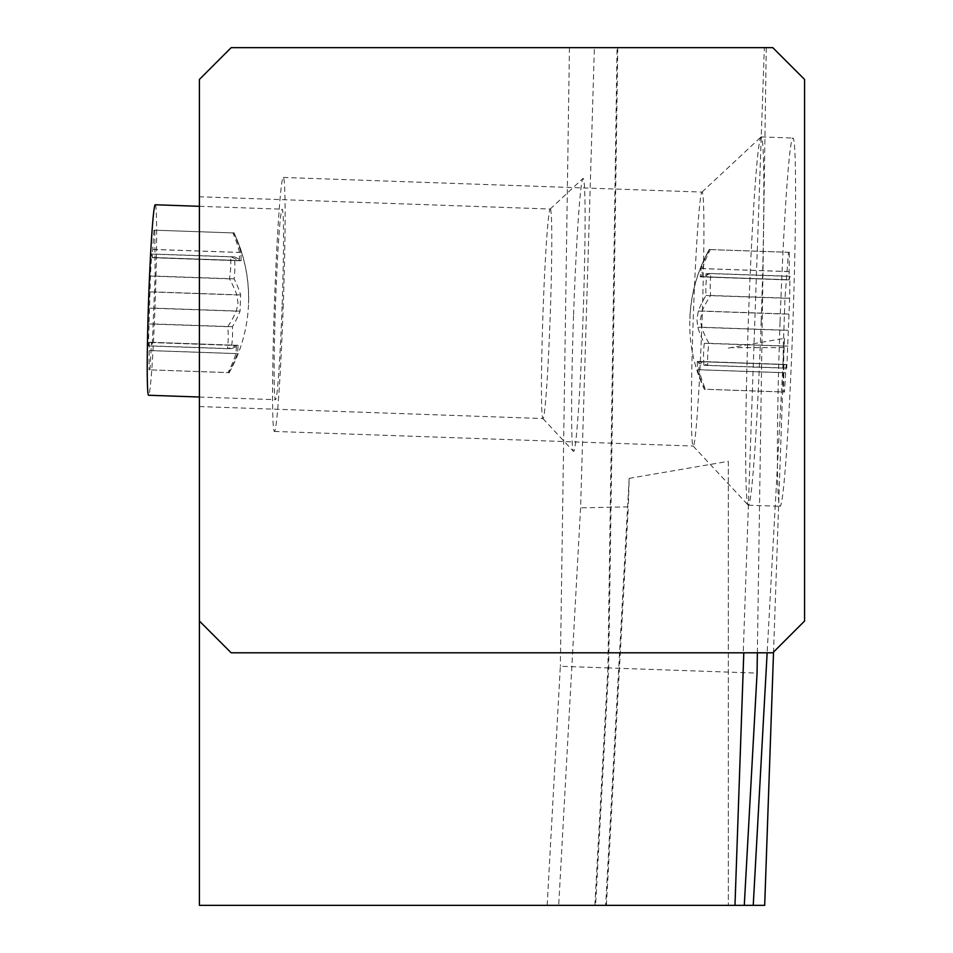 <?xml version="1.0" encoding="UTF-8"?>
<svg xmlns="http://www.w3.org/2000/svg" width="953" height="953" viewBox="0 0 953 953"><rect width="100%" height="100%" fill="white"/><g stroke="black" fill="none" stroke-linecap="round" stroke-linejoin="round"><path stroke-width="0.71" stroke-dasharray="4.76 3.57" d="M595.577 905.35L744.281 905.35L595.577 905.35L608.645 667.934L757.063 673.104M764.687 905.35L199.415 905.35L199.415 79.421L231.174 47.65L594.374 47.65L580.58 507.854L558.696 905.35M547.177 905.35L560.34 666.278L607.931 667.934L617.056 47.65L772.8 47.65L804.57 79.421L804.57 621.034L772.8 652.805L743.245 652.805L764.354 47.65M594.863 905.35L607.931 667.934M594.374 47.65L569.441 47.65L560.34 666.278M573.587 314.728A136.601 4.765 -88 0 1 582.95 178.461A136.601 4.765 -88 0 1 583.117 178.39A136.601 4.765 -88 0 1 583.117 315.062A136.601 4.765 -88 0 1 573.587 451.412A136.601 4.765 -88 0 1 573.42 451.329A136.601 4.765 -88 0 1 573.587 314.728M569.441 47.65L617.056 47.65M199.415 621.034L231.174 652.805L743.245 652.805M757.361 652.805L766.26 47.65M617.77 47.65L608.645 667.934M199.415 375.887L199.415 196.771L199.415 375.887M728.33 461.323L728.33 905.35L728.33 461.323L629.171 478.37L628.313 506.865L580.58 507.854M728.33 348.083L784.45 338.339L773.538 652.066M784.164 347.619L730.475 347.619M784.45 338.339L767.141 652.805M629.171 478.37L605.667 905.35M606.382 905.35L628.313 506.865M550.286 209.029A104.83 3.657 -88 0 1 550.274 313.918A104.83 3.657 -88 0 1 542.96 418.558A104.83 3.657 -88 0 1 542.841 418.486A104.83 3.657 -88 0 1 542.972 313.668A104.83 3.657 -88 0 1 550.155 209.088A104.83 3.657 -88 0 1 550.286 209.029L199.415 196.771M199.415 406.562L542.96 418.558M155.256 204.764A95.3 3.324 -88 0 1 155.256 300.004A95.3 3.324 -88 0 1 148.597 395.257M152.23 257.536L151.634 254.094L150.431 276.084L148.43 345.927L149.264 342.484L235.808 345.498A148.12 25.028 -178.3 0 1 227.457 348.691A135.517 117.207 -174.6 0 0 227.779 326.688A148.12 114.062 -0.4 0 0 236.308 311.143L238 303.078L236.88 294.93A148.12 113.836 -175.6 0 0 229.447 278.848A135.517 117.374 -1.5 0 0 230.65 256.845A148.12 24.683 2.3 0 1 238.774 260.562L152.23 257.536L153.921 230.161L233.819 232.925A148.12 138.745 7.4 0 1 240.93 252.462L241.133 260.562A148.12 25.028 1.7 0 0 234.438 256.845A135.517 117.207 5.4 0 1 234.116 278.848A148.12 114.062 179.6 0 1 240.632 294.93L240.061 311.143A148.12 113.836 4.4 0 1 232.449 326.688A135.517 117.374 178.5 0 1 231.234 348.691A148.12 24.683 -177.7 0 0 238.179 345.498L237.404 353.611A148.12 138.864 176.6 0 1 228.946 372.611L149.931 369.859L228.065 372.611A148.12 138.745 -172.6 0 0 236.01 353.611L236.439 345.343M149.264 342.484L149.049 369.859M149.931 369.859L151.563 342.294L152.218 345.927L155.101 276.084L154.803 230.161M282.159 304.436A95.3 3.324 92 0 0 282.159 209.195A95.3 3.324 92 0 0 275.512 304.436A95.3 3.324 92 0 0 275.512 399.688A95.3 3.324 92 0 0 282.159 304.436M283.279 304.436A127.071 4.431 -88 0 1 274.404 431.435A127.071 4.431 -88 0 1 274.404 304.436A127.071 4.431 -88 0 1 283.279 177.449A127.071 4.431 -88 0 1 283.279 304.436M702.087 319.064A127.071 4.431 92 0 0 702.087 192.077A127.071 4.431 92 0 0 701.932 192.149A127.071 4.431 92 0 0 693.212 319.064A127.071 4.431 92 0 0 693.057 445.968A127.071 4.431 92 0 0 693.212 446.052A127.071 4.431 92 0 0 702.087 319.064M761.185 321.066A184.251 6.421 -88 0 1 748.331 505.197A184.251 6.421 -88 0 1 748.105 505.078A184.251 6.421 -88 0 1 748.331 321.066A184.251 6.421 -88 0 1 760.959 137.029A184.251 6.421 -88 0 1 761.185 136.922A184.251 6.421 -88 0 1 761.185 321.066M780.054 322.174A184.251 6.421 92 0 0 780.054 506.305A184.251 6.421 92 0 0 792.92 322.174A184.251 6.421 92 0 0 792.92 138.03A184.251 6.421 92 0 0 780.054 322.174M783.819 364.642L782.997 368.084L783.318 346.094L784.986 298.241L788.476 252.319L709.461 249.567A148.12 138.864 -3.4 0 0 701.015 268.567L700.241 276.68A148.12 24.683 2.3 0 1 707.186 273.487A135.517 117.374 -1.5 0 0 705.97 295.49A148.12 113.836 -175.6 0 0 698.346 311.035L696.869 319.1L697.787 327.248A148.12 114.062 -0.4 0 0 704.303 343.33A135.517 117.207 -174.6 0 0 703.981 365.333A148.12 25.028 -178.3 0 1 697.274 361.616L783.902 364.463L783.604 392.017L784.498 392.017L705.482 389.253A148.12 138.864 176.6 0 1 698.871 369.716L699.037 361.413M789.155 279.694L789.977 276.251L789.656 298.241L786.773 368.084L786.189 364.642L699.645 361.616A148.12 24.683 -177.7 0 0 707.757 365.333A135.517 117.374 178.5 0 1 708.972 343.33A148.12 113.836 4.4 0 1 701.539 327.248L700.407 319.731L702.099 311.035A148.12 114.062 179.6 0 1 710.64 295.49A135.517 117.207 5.4 0 1 710.962 273.487A148.12 25.028 1.7 0 0 702.611 276.68L789.072 279.884L789.37 252.319L788.476 252.319M786.189 364.642L784.498 392.017M786.773 368.084L707.757 365.333M787.988 346.094L708.972 343.33M789.656 298.241L710.64 295.49M789.977 276.251L710.962 273.487M701.98 276.835L702.397 268.567A148.12 138.745 7.4 0 1 710.354 249.567L709.306 249.543A152.48 152.385 90 0 0 689.936 318.802M789.37 252.319L710.354 249.567M786.201 276.251L707.186 273.487M784.986 298.241L705.97 295.49M783.318 346.094L704.303 343.33M782.997 368.084L703.981 365.333M697.274 361.616L697.489 369.716A148.12 138.745 -172.6 0 0 704.589 389.253L783.604 392.017M704.434 389.229L705.482 389.253M155.422 254.094L234.438 256.845M155.101 276.084L234.116 278.848M153.421 323.937L232.449 326.688M152.218 345.927L231.234 348.691M229.101 372.635L228.065 372.611M148.43 345.927L227.457 348.691M148.763 323.937L227.779 326.688M150.431 276.084L229.447 278.848M151.634 254.094L230.65 256.845M239.37 260.765L239.537 252.462A148.12 138.864 -3.4 0 0 232.937 232.925L233.973 232.949A152.48 152.385 90 0 1 248.483 303.376M153.921 230.161L232.937 232.925M698.871 369.716L785.415 372.742M701.539 327.248L788.083 330.274M788.643 314.061L702.099 311.035M788.941 271.593L702.397 268.567M701.015 268.567L787.559 271.593M786.785 279.694L700.241 276.68M698.346 311.035L784.891 314.061M784.331 330.274L697.787 327.248M784.033 372.742L697.489 369.716M240.93 252.462L154.386 249.436M154.589 257.536L241.133 260.562M240.632 294.93L154.088 291.904M153.516 308.117L240.061 311.143M238.179 345.498L151.634 342.484M150.86 350.585L237.404 353.611M236.01 353.611L149.466 350.585M236.308 311.143L149.764 308.117M150.336 291.904L236.88 294.93M153.004 249.436L239.537 252.462M542.841 418.486L573.42 451.329M550.155 209.088L582.95 178.461M199.415 206.313L282.159 209.195M199.415 397.02L275.512 399.688M283.279 177.449L702.087 192.077M274.404 431.435L693.212 446.052M693.057 445.968L748.105 505.078M748.331 505.197L780.054 506.305M761.185 136.922L792.92 138.03M701.932 192.149L760.959 137.029M786.118 364.463L699.573 361.437M789.072 279.884L702.528 276.858M786.856 279.884L700.312 276.858M783.902 364.463L697.358 361.437M709.377 249.281A152.48 152.48 0 0 0 704.481 389.515M154.505 257.715L241.049 260.741M151.563 342.294L238.107 345.32M149.347 342.294L235.891 345.32M152.289 257.715L238.834 260.741M229.042 372.897A152.48 152.48 0 0 0 233.926 232.663"/><path stroke-width="1.43" d="M773.538 652.066L764.687 905.35L734.977 905.35L743.793 652.805M199.415 621.034L231.174 652.805L772.8 652.805L804.57 621.034L804.57 79.421L772.8 47.65L231.174 47.65L199.415 79.421L199.415 905.35L734.977 905.35M744.281 905.35L757.063 673.104L757.361 652.805M767.141 652.805L753.239 905.35M199.415 397.02L148.597 395.257A95.3 3.324 -88 0 1 148.597 300.004A95.3 3.324 -88 0 1 155.256 204.764L199.415 206.313"/></g></svg>

